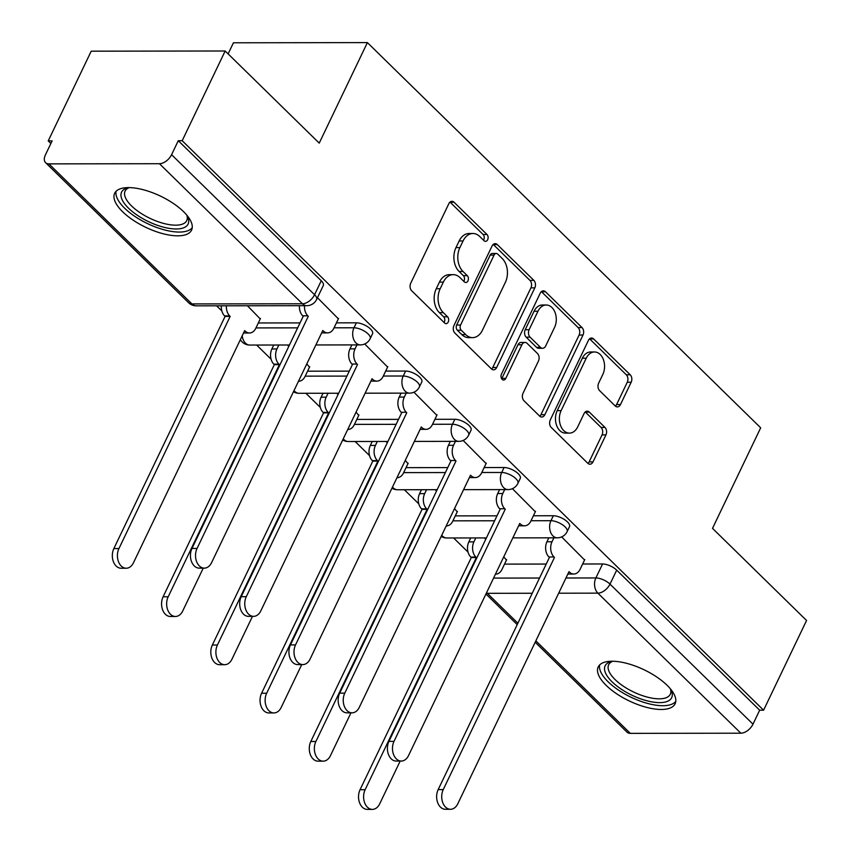 <?xml version="1.0" encoding="UTF-8"?>
<svg xmlns="http://www.w3.org/2000/svg" width="852" height="852" viewBox="0 0 852 852"><rect width="100%" height="100%" fill="white"/><g stroke="black" fill="none" stroke-linecap="round" stroke-linejoin="round"><path stroke-width="1.28" d="M487.674 239.71A3.759 2.631 89.9 0 0 486.993 234.492L454.073 202.254A5.368 3.749 89.9 0 0 451.943 201.306A5.368 3.749 89.9 0 0 448.855 203.639L410.696 283.29A5.368 3.749 89.9 0 0 411.676 290.745L444.584 322.993A3.759 2.631 89.9 0 0 446.075 323.653A3.759 2.631 89.9 0 0 448.237 322.013A3.759 2.631 89.9 0 0 447.556 316.795L443.296 312.62A17.168 12.013 89.9 0 1 440.164 288.753L443.349 282.118A17.168 12.013 89.9 0 1 453.232 274.653A17.168 12.013 89.9 0 1 460.048 277.667L464.308 281.842A3.759 2.631 89.9 0 0 465.799 282.502A3.759 2.631 89.9 0 0 467.961 280.862A3.759 2.631 89.9 0 0 467.269 275.643L463.009 271.469A17.168 12.013 89.9 0 1 459.888 247.602L463.062 240.967A17.168 12.013 89.9 0 1 472.956 233.501A17.168 12.013 89.9 0 1 479.761 236.515L484.021 240.69A3.759 2.631 89.9 0 0 485.512 241.35A3.759 2.631 89.9 0 0 487.674 239.71M483.51 240.179A3.759 2.631 89.9 0 0 483.766 239.721A3.759 2.631 89.9 0 0 483.084 234.502L450.165 202.254A5.368 3.749 89.9 0 0 449.994 202.094M444.073 322.482A3.759 2.631 89.9 0 0 444.339 322.024A3.759 2.631 89.9 0 0 443.647 316.806L439.387 312.631L443.296 312.62M463.786 281.33A3.759 2.631 89.9 0 0 464.052 280.872A3.759 2.631 89.9 0 0 463.371 275.654L459.111 271.479L463.009 271.469M183.574 211.669A42.643 17.253 -154.4 0 0 143.647 189.836A42.643 17.253 -154.4 0 0 114.658 193.287A42.643 17.253 -154.4 0 0 122.645 211.754A42.643 17.253 -154.4 0 0 162.583 233.597A42.643 17.253 -154.4 0 0 191.562 230.136A42.643 17.253 -154.4 0 0 183.574 211.669M667.127 685.317A42.643 17.253 -154.4 0 0 627.2 663.484A42.643 17.253 -154.4 0 0 598.211 666.935A42.643 17.253 -154.4 0 0 606.198 685.402A42.643 17.253 -154.4 0 0 646.135 707.245A42.643 17.253 -154.4 0 0 675.114 703.784A42.643 17.253 -154.4 0 0 667.127 685.317M615.25 405.967A5.368 3.749 89.9 0 0 617.38 406.905A5.368 3.749 89.9 0 0 620.469 404.572L631.183 382.228A5.368 3.749 89.9 0 0 630.203 374.773L593.642 338.958A5.368 3.749 89.9 0 0 591.512 338.02A5.368 3.749 89.9 0 0 588.423 340.353L550.264 420.004A5.368 3.749 89.9 0 0 551.244 427.459L587.805 463.275A5.368 3.749 89.9 0 0 589.925 464.212A5.368 3.749 89.9 0 0 593.024 461.88L605.953 434.893A5.368 3.749 89.9 0 0 604.973 427.427L589.328 412.102A5.368 3.749 89.9 0 0 587.198 411.165A5.368 3.749 89.9 0 0 584.11 413.497L577.699 426.884A14.356 10.043 89.9 0 1 569.434 433.114A14.356 10.043 89.9 0 1 560.531 425.457A14.356 10.043 89.9 0 1 561.117 410.643L586.24 358.213A14.356 10.043 89.9 0 1 594.515 351.972A14.356 10.043 89.9 0 1 603.408 359.629A14.356 10.043 89.9 0 1 602.822 374.443L598.636 383.187A5.368 3.749 89.9 0 0 599.606 390.642L615.25 405.967M159.452 163.712L48.926 163.872A10.938 6.433 -45.6 0 1 45.593 162.668A10.938 6.433 -45.6 0 1 45.433 154.862L52.132 140.889L48.223 140.9L91.207 51.184L225.162 50.992L319.223 143.125L367.393 42.6L760.676 427.821L712.506 528.357L806.567 620.49L763.584 710.195L182.19 140.708L178.281 140.708L171.582 154.691L314.569 294.739A10.938 4.42 25.6 0 1 316.614 299.478L323.313 285.505A10.938 4.42 25.6 0 0 321.257 280.766L314.569 294.739A10.938 6.433 -45.6 0 1 302.439 303.77L159.452 163.712A10.938 6.433 -45.6 0 0 171.582 154.691M225.162 50.992L182.19 140.708M534.832 287.848A5.368 3.749 89.9 0 0 533.853 280.393L497.291 244.588A5.368 3.749 89.9 0 0 495.161 243.64A5.368 3.749 89.9 0 0 492.073 245.972L453.914 325.624A5.368 3.749 89.9 0 0 454.893 333.079L491.444 368.895A5.368 3.749 89.9 0 0 493.574 369.832A5.368 3.749 89.9 0 0 496.663 367.5L534.832 287.848L530.924 287.859A5.368 3.749 89.9 0 0 529.944 280.393L493.383 244.588A5.368 3.749 89.9 0 0 493.212 244.428M545.472 291.767L582.022 327.583A5.368 3.749 89.9 0 1 583.002 335.038L544.843 414.69A5.368 3.749 89.9 0 1 541.755 417.022A5.368 3.749 89.9 0 1 539.625 416.085L523.98 400.76A5.368 3.749 89.9 0 1 523 393.294L538.475 360.992A5.368 3.749 89.9 0 0 537.495 353.537L527.122 343.367A5.368 3.749 89.9 0 0 524.992 342.429A5.368 3.749 89.9 0 0 521.903 344.762L505.79 378.384A3.759 2.631 89.9 0 1 503.628 380.024A3.759 2.631 89.9 0 1 501.295 378.011A3.759 2.631 89.9 0 1 501.455 374.135L540.253 293.163A5.368 3.749 89.9 0 1 543.342 290.83A5.368 3.749 89.9 0 1 545.472 291.767L541.563 291.778L578.125 327.583L582.022 327.583M504.522 564.12L546.238 564.056M582.64 564.003L602.577 563.971L595.878 577.954A10.938 4.42 25.6 0 1 610 584.121L752.987 724.179A10.938 6.433 134.4 0 1 740.857 733.199L630.32 733.359A10.938 6.433 134.4 0 1 626.997 732.156L535.184 642.227M48.223 140.9L50.886 143.498M216.589 305.815L221.839 310.948M256.644 345.049L271.074 359.182M305.879 393.273L320.309 407.416M355.124 441.506L369.555 455.639M404.359 489.74L418.79 503.873M453.594 537.963L468.036 552.107M228.112 53.889L233.427 42.792L367.393 42.6M763.584 710.195L759.675 710.206L752.987 724.179M260.265 318.936L247.442 305.772M338.372 318.829L317.455 297.721M309.5 367.169L306.805 363.91M387.607 367.052L364.688 343.984M358.735 415.393L356.04 412.144M436.852 415.286L413.923 392.218M407.98 463.626L405.275 460.368M486.087 463.52L463.158 440.452M457.215 511.86L454.521 508.601M535.333 511.743L512.403 488.675M455.287 515.886L496.993 515.822M533.395 515.769L553.331 515.748L550.956 520.7A10.938 4.42 25.6 0 1 562.448 524.757A10.938 4.42 25.6 0 1 567.134 531.616L569.509 526.653A10.938 4.42 -154.4 0 0 564.823 519.795A10.938 4.42 -154.4 0 0 553.331 515.748M406.053 467.652L447.758 467.599M484.16 467.546L504.096 467.514L501.721 472.477A10.938 4.42 25.6 0 1 513.202 476.524A10.938 4.42 25.6 0 1 517.888 483.382L520.263 478.419A10.938 4.42 -154.4 0 0 515.577 471.571A10.938 4.42 -154.4 0 0 504.096 467.514M356.807 419.418L398.523 419.365M434.925 419.312L454.851 419.28L452.476 424.243A10.938 4.42 25.6 0 1 463.967 428.3A10.938 4.42 25.6 0 1 468.653 435.148L471.028 430.196A10.938 4.42 -154.4 0 0 466.342 423.337A10.938 4.42 -154.4 0 0 454.851 419.28M307.572 371.195L349.277 371.131M385.679 371.078L405.616 371.057L403.241 376.009A10.938 4.42 25.6 0 1 414.732 380.067A10.938 4.42 25.6 0 1 419.408 386.925L421.793 381.962A10.938 4.42 -154.4 0 0 417.107 375.104A10.938 4.42 -154.4 0 0 405.616 371.057M258.337 322.961L300.042 322.908M336.444 322.855L356.381 322.823L354.006 327.786A10.938 4.42 25.6 0 1 365.487 331.833A10.938 4.42 25.6 0 1 370.173 338.691L372.548 333.728A10.938 4.42 -154.4 0 0 367.862 326.88A10.938 4.42 -154.4 0 0 356.381 322.823M584.568 559.977L561.638 536.909M506.461 560.083L503.756 556.835M759.675 710.206L616.699 570.148A10.938 4.42 -154.4 0 0 602.577 563.971M178.281 140.708L321.257 280.766M288.828 346.306L287.497 345.007M338.063 394.54L336.732 393.23M387.309 442.763L385.977 441.464M436.543 490.997L435.212 489.698M485.778 539.231L484.458 537.921M472.956 233.501L469.047 233.512A17.168 12.013 89.9 0 0 459.153 240.967L463.062 240.967M459.111 271.479A17.168 12.013 89.9 0 1 455.98 247.602L459.153 240.967M453.232 274.653L449.334 274.663A17.168 12.013 89.9 0 0 439.44 282.118L443.349 282.118M439.387 312.631A17.168 12.013 89.9 0 1 436.256 288.753L439.44 282.118M491.625 369.054A5.368 3.749 89.9 0 0 492.765 367.51L530.924 287.859M497.728 254.12A3.759 2.631 89.9 0 0 496.237 253.459A3.759 2.631 89.9 0 0 494.075 255.089L460.581 325.006A3.759 2.631 89.9 0 0 461.262 330.225L465.756 334.623A17.168 12.013 89.9 0 0 472.562 337.637A17.168 12.013 89.9 0 0 482.456 330.171L505.353 282.385A17.168 12.013 89.9 0 0 502.222 258.518L497.728 254.12M496.237 253.459L492.339 253.459A3.759 2.631 89.9 0 0 490.177 255.099L494.075 255.089M472.562 337.637L468.664 337.637A17.168 12.013 89.9 0 1 461.848 334.634L457.364 330.235A3.759 2.631 89.9 0 1 456.672 325.006L490.177 255.099M539.795 416.245A5.368 3.749 89.9 0 0 540.935 414.7L579.094 335.049A5.368 3.749 89.9 0 0 578.125 327.583M524.992 342.429L521.083 342.429A5.368 3.749 89.9 0 0 517.995 344.762L501.881 378.394L505.79 378.384M554.535 327.477A14.356 10.043 89.9 0 0 555.131 312.663A14.356 10.043 89.9 0 0 546.228 305.005A14.356 10.043 89.9 0 0 537.963 311.236L529.113 329.713A5.368 3.749 89.9 0 0 530.093 337.168L540.466 347.339A5.368 3.749 89.9 0 0 542.596 348.276A5.368 3.749 89.9 0 0 545.685 345.944L554.535 327.477M546.228 305.005L542.319 305.005A14.356 10.043 89.9 0 0 534.055 311.246L537.963 311.236M542.596 348.276L538.688 348.287A5.368 3.749 89.9 0 1 536.558 347.35L526.185 337.179A5.368 3.749 89.9 0 1 525.205 329.724L534.055 311.246M594.515 351.972L590.606 351.982A14.356 10.043 89.9 0 0 582.342 358.213L586.24 358.213M569.434 433.114L565.526 433.114A14.356 10.043 89.9 0 1 556.622 425.457A14.356 10.043 89.9 0 1 557.219 410.653L582.342 358.213M587.976 463.435A5.368 3.749 89.9 0 0 589.115 461.89L602.044 434.893A5.368 3.749 89.9 0 0 601.065 427.438L585.42 412.112A5.368 3.749 89.9 0 0 585.249 411.953M615.432 406.127A5.368 3.749 89.9 0 0 616.571 404.583L627.274 382.239A5.368 3.749 89.9 0 0 626.295 374.773L589.744 338.968A5.368 3.749 89.9 0 0 589.563 338.808M226.408 305.793A10.938 7.647 89.9 0 0 229.699 315.932L230.178 316.39L118.939 548.56A12.578 8.797 89.9 0 0 118.428 561.532A12.578 8.797 89.9 0 0 126.213 568.241A12.578 8.797 89.9 0 0 133.455 562.778L244.694 330.619L245.163 331.077A10.938 7.647 89.9 0 0 249.498 332.994A10.938 7.647 89.9 0 0 255.802 328.244L260.456 318.52M249.498 332.994L244.428 333.004A10.938 7.647 -90.1 0 1 243.587 332.94M126.213 568.241L121.144 568.252A12.578 8.797 -90.1 0 1 113.348 561.543A12.578 8.797 -90.1 0 1 113.859 548.56L225.098 316.401L224.619 315.932A10.938 7.647 -90.1 0 1 221.339 305.804M225.098 316.401L230.178 316.39M304.526 305.687A10.938 7.647 89.9 0 0 307.817 315.815L302.737 315.826A10.938 7.647 -90.1 0 1 299.446 305.698M308.286 316.284L197.057 548.443A12.578 8.797 89.9 0 0 196.535 561.425A12.578 8.797 89.9 0 0 204.331 568.135A12.578 8.797 89.9 0 0 211.573 562.671L322.802 330.501L323.281 330.97A10.938 7.647 89.9 0 0 327.615 332.887L322.535 332.898A10.938 7.647 -90.1 0 1 321.694 332.823M204.331 568.135L199.251 568.135A12.578 8.797 -90.1 0 1 191.455 561.425A12.578 8.797 -90.1 0 1 191.977 548.454L303.205 316.294M327.615 332.887A10.938 7.647 89.9 0 0 333.909 328.137L338.574 318.414M278.838 345.017L276.943 348.958A10.938 7.647 89.9 0 0 278.945 364.155L279.413 364.624L168.185 596.783A12.578 8.797 89.9 0 0 167.663 609.766A12.578 8.797 89.9 0 0 175.459 616.475A12.578 8.797 89.9 0 0 182.701 611.012L203.245 568.135M298.743 381.227L298.498 381.227A10.938 7.647 89.9 0 0 298.743 381.227A10.938 7.647 89.9 0 0 305.037 376.477L309.702 366.754M175.459 616.475L170.379 616.475A12.578 8.797 -90.1 0 1 162.583 609.766A12.578 8.797 -90.1 0 1 163.105 596.794L274.333 364.635L273.865 364.166A10.938 7.647 -90.1 0 1 271.873 348.969L276.943 348.958M273.758 345.017L271.873 348.969M274.333 364.635L279.413 364.624M328.073 393.241L326.188 397.192A10.938 7.647 89.9 0 0 328.18 412.389L328.648 412.858L217.42 645.017A12.578 8.797 89.9 0 0 216.898 657.989A12.578 8.797 89.9 0 0 224.694 664.698A12.578 8.797 89.9 0 0 231.936 659.235L252.48 616.358M347.978 429.461L347.744 429.461A10.938 7.647 89.9 0 0 347.978 429.461A10.938 7.647 89.9 0 0 354.283 424.711L358.937 414.977M224.694 664.698L219.624 664.709A12.578 8.797 -90.1 0 1 211.828 658A12.578 8.797 -90.1 0 1 212.34 645.028L323.579 412.858L323.1 412.4A10.938 7.647 -90.1 0 1 321.108 397.202L326.188 397.192M323.004 393.251L321.108 397.202M323.579 412.858L328.648 412.858M186.982 215.364A36.902 14.931 25.6 0 1 187.536 216.44A36.902 14.931 25.6 0 1 160.112 226.195A36.902 14.931 25.6 0 1 125.745 205.204A36.902 14.931 25.6 0 1 127.853 187.855A36.902 14.931 25.6 0 1 129.046 187.6M129.291 187.61A34.165 13.824 -154.4 0 0 125.106 191.093A34.165 13.824 -154.4 0 0 160.804 222.606A34.165 13.824 -154.4 0 0 186.726 220.615A34.165 13.824 -154.4 0 0 186.833 215.173M116.128 191.253A42.366 17.146 -154.4 0 0 160.89 228.879A42.366 17.146 -154.4 0 0 192.232 227.718M670.535 689.002A36.902 14.931 25.6 0 1 671.088 690.088A36.902 14.931 25.6 0 1 643.665 699.843A36.902 14.931 25.6 0 1 609.297 678.852A36.902 14.931 25.6 0 1 611.406 661.503A36.902 14.931 25.6 0 1 612.599 661.248M612.844 661.248A34.165 13.824 -154.4 0 0 608.658 664.741A34.165 13.824 -154.4 0 0 644.357 696.254A34.165 13.824 -154.4 0 0 670.279 694.263A34.165 13.824 -154.4 0 0 670.375 688.821M599.68 664.901A42.366 17.146 -154.4 0 0 644.442 702.527A42.366 17.146 -154.4 0 0 675.785 701.366M356.945 344.9L355.06 348.851A10.938 7.647 89.9 0 0 357.052 364.049L351.972 364.06A10.938 7.647 -90.1 0 1 349.98 348.862L351.876 344.911M357.52 364.518L246.292 596.677A12.578 8.797 89.9 0 0 245.77 609.649A12.578 8.797 89.9 0 0 253.566 616.358A12.578 8.797 89.9 0 0 260.808 610.895L372.047 378.735L372.516 379.204A10.938 7.647 89.9 0 0 376.85 381.121L371.77 381.121A10.938 7.647 -90.1 0 1 370.929 381.057M253.566 616.358L248.486 616.369A12.578 8.797 -90.1 0 1 240.701 609.659A12.578 8.797 -90.1 0 1 241.212 596.688L352.451 364.518M376.85 381.121A10.938 7.647 89.9 0 0 383.155 376.371L387.809 366.637M406.191 393.134L404.295 397.085A10.938 7.647 89.9 0 0 406.287 412.283L401.217 412.283A10.938 7.647 -90.1 0 1 399.215 397.085L401.111 393.145M406.766 412.741L295.527 644.911A12.578 8.797 89.9 0 0 295.016 657.882A12.578 8.797 89.9 0 0 302.811 664.592A12.578 8.797 89.9 0 0 310.053 659.128L421.282 426.969L421.761 427.427A10.938 7.647 89.9 0 0 426.096 429.344L421.016 429.355A10.938 7.647 -90.1 0 1 420.174 429.291M302.811 664.592L297.731 664.603A12.578 8.797 -90.1 0 1 289.936 657.893A12.578 8.797 -90.1 0 1 290.457 644.911L401.686 412.751M426.096 429.344A10.938 7.647 89.9 0 0 432.39 424.594L437.055 414.871M377.319 441.474L375.423 445.426A10.938 7.647 89.9 0 0 377.415 460.623L377.894 461.081L266.655 693.251A12.578 8.797 89.9 0 0 266.144 706.223A12.578 8.797 89.9 0 0 273.939 712.932A12.578 8.797 89.9 0 0 281.181 707.469L301.725 664.592M397.224 477.684L396.979 477.684A10.938 7.647 89.9 0 0 397.224 477.684A10.938 7.647 89.9 0 0 403.518 472.935L408.183 463.211M273.939 712.932L268.859 712.943A12.578 8.797 -90.1 0 1 261.063 706.233A12.578 8.797 -90.1 0 1 261.585 693.251L372.814 461.092L372.345 460.634A10.938 7.647 -90.1 0 1 370.343 445.426L375.423 445.426M372.239 441.485L370.343 445.426M372.814 461.092L377.894 461.081M426.554 489.708L424.669 493.649A10.938 7.647 89.9 0 0 426.66 508.857L427.129 509.315L315.9 741.474A12.578 8.797 89.9 0 0 315.378 754.457A12.578 8.797 89.9 0 0 323.174 761.166A12.578 8.797 89.9 0 0 330.416 755.703L350.96 712.826M446.459 525.918L446.224 525.918A10.938 7.647 89.9 0 0 446.459 525.918A10.938 7.647 89.9 0 0 452.753 521.168L457.417 511.445M323.174 761.166L318.094 761.166A12.578 8.797 -90.1 0 1 310.298 754.467A12.578 8.797 -90.1 0 1 310.82 741.485L422.049 509.326L421.58 508.857A10.938 7.647 -90.1 0 1 419.589 493.659L424.669 493.649M421.474 489.708L419.589 493.659M422.049 509.326L427.129 509.315M475.799 537.932L473.904 541.883A10.938 7.647 89.9 0 0 475.895 557.08L476.375 557.549L365.135 789.708A12.578 8.797 89.9 0 0 364.613 802.691A12.578 8.797 89.9 0 0 372.409 809.389A12.578 8.797 89.9 0 0 379.651 803.926L400.195 761.049M495.694 574.152L495.459 574.152A10.938 7.647 89.9 0 0 495.694 574.152A10.938 7.647 89.9 0 0 501.998 569.402L506.652 559.668M372.409 809.389L367.34 809.4A12.578 8.797 -90.1 0 1 359.544 802.691A12.578 8.797 -90.1 0 1 360.055 789.719L471.294 557.549L470.815 557.091A10.938 7.647 -90.1 0 1 468.824 541.893L473.904 541.883M470.719 537.942L468.824 541.893M471.294 557.549L476.375 557.549M455.426 441.368L453.541 445.308A10.938 7.647 89.9 0 0 455.532 460.506L450.452 460.517A10.938 7.647 -90.1 0 1 448.461 445.319L450.346 441.368M456.001 460.975L344.772 693.134A12.578 8.797 89.9 0 0 344.251 706.116A12.578 8.797 89.9 0 0 352.046 712.826A12.578 8.797 89.9 0 0 359.288 707.362L470.517 475.192L470.996 475.661A10.938 7.647 89.9 0 0 475.331 477.578L470.251 477.589A10.938 7.647 -90.1 0 1 469.409 477.514M352.046 712.826L346.966 712.826A12.578 8.797 -90.1 0 1 339.171 706.116A12.578 8.797 -90.1 0 1 339.692 693.145L450.921 460.985M475.331 477.578A10.938 7.647 89.9 0 0 481.625 472.828L486.29 463.105M504.672 489.591L502.776 493.542A10.938 7.647 89.9 0 0 504.767 508.74L499.687 508.75A10.938 7.647 -90.1 0 1 497.696 493.553L499.591 489.602M505.247 509.208L394.007 741.368A12.578 8.797 89.9 0 0 393.486 754.339A12.578 8.797 89.9 0 0 401.281 761.049A12.578 8.797 89.9 0 0 408.523 755.586L519.763 523.426L520.231 523.895A10.938 7.647 89.9 0 0 524.566 525.812L519.496 525.812A10.938 7.647 -90.1 0 1 518.644 525.748M401.281 761.049L396.212 761.06A12.578 8.797 -90.1 0 1 388.416 754.35A12.578 8.797 -90.1 0 1 388.927 741.378L500.167 509.208M524.566 525.812A10.938 7.647 89.9 0 0 530.871 521.062L535.525 511.328M553.907 537.825L552.011 541.776A10.938 7.647 89.9 0 0 554.002 556.974L548.933 556.974A10.938 7.647 -90.1 0 1 546.941 541.776L548.826 537.836M554.482 557.432L443.242 789.602A12.578 8.797 89.9 0 0 442.731 802.573A12.578 8.797 89.9 0 0 450.527 809.283A12.578 8.797 89.9 0 0 457.769 803.819L568.998 571.66L569.477 572.118A10.938 7.647 89.9 0 0 573.811 574.035L568.731 574.046A10.938 7.647 -90.1 0 1 567.89 573.982M450.527 809.283L445.447 809.293A12.578 8.797 -90.1 0 1 437.651 802.584A12.578 8.797 -90.1 0 1 438.173 789.602L549.402 557.442M573.811 574.035A10.938 7.647 89.9 0 0 580.106 569.285L584.77 559.562M483.084 234.502L486.993 234.492M443.647 316.806L447.556 316.795M463.371 275.654L467.269 275.643M493.564 578.093L539.54 578.029M565.962 577.997L595.878 577.954A10.938 7.647 -90.1 0 0 597.87 593.152L558.678 593.205M532.255 593.248L487.344 593.312L517.888 623.227M535.855 640.832L630.32 733.359M740.857 733.199L597.87 593.152A10.938 6.433 -45.6 0 0 610 584.121L616.699 570.148M48.926 163.872L191.913 303.919L302.439 303.77A10.938 7.647 89.9 0 0 306.773 305.687A10.938 10.938 0 0 0 316.614 299.478M452.913 520.838L494.618 520.785M531.02 520.732L550.956 520.7A10.938 7.647 -90.1 0 0 552.948 535.908A10.938 7.647 -90.1 0 0 557.283 537.825A10.938 10.938 0 0 0 567.134 531.616M403.678 472.615L445.383 472.551M481.785 472.498L501.721 472.477A10.938 7.647 -90.1 0 0 503.713 487.674A10.938 7.647 -90.1 0 0 508.048 489.591A10.938 10.938 0 0 0 517.888 483.382M354.432 424.381L396.137 424.328M432.55 424.275L452.476 424.243A10.938 7.647 -90.1 0 0 454.467 439.44A10.938 7.647 -90.1 0 0 458.813 441.357A10.938 10.938 0 0 0 468.653 435.148M305.197 376.147L346.902 376.094M383.304 376.041L403.241 376.009A10.938 7.647 -90.1 0 0 405.232 391.217A10.938 7.647 -90.1 0 0 409.567 393.134A10.938 10.938 0 0 0 419.408 386.925M255.951 327.924L297.667 327.86M334.069 327.807L354.006 327.786A10.938 7.647 -90.1 0 0 355.998 342.983A10.938 7.647 -90.1 0 0 360.332 344.9A10.938 10.938 0 0 0 370.173 338.691M289.456 344.996L249.806 345.06A10.938 7.647 -90.1 0 1 245.472 343.143A10.938 7.647 89.9 0 1 242.224 335.763M338.691 393.23L299.041 393.283A10.938 7.647 -90.1 0 1 294.707 391.366A10.938 7.647 89.9 0 1 294.015 390.599M387.937 441.464L348.276 441.517A10.938 7.647 -90.1 0 1 343.942 439.6A10.938 7.647 89.9 0 1 343.25 438.833M437.172 489.687L397.522 489.751A10.938 7.647 -90.1 0 1 393.187 487.834A10.938 7.647 89.9 0 1 392.484 487.067M486.407 537.921L446.757 537.974A10.938 7.647 -90.1 0 1 442.422 536.057A10.938 7.647 89.9 0 1 441.73 535.29M486.322 593.226A10.938 6.433 134.4 0 0 487.344 593.312A10.938 7.647 -90.1 0 1 486.652 592.534M196.248 305.836A10.938 7.647 89.9 0 1 191.913 303.919A10.938 6.433 134.4 0 1 188.58 302.716A10.938 10.938 0 0 0 196.248 305.836L306.773 305.687M455.98 247.602L459.888 247.602M436.256 288.753L440.164 288.753M450.165 202.254L454.073 202.254M492.765 367.51L496.663 367.5M493.383 244.588L497.291 244.588M529.944 280.393L533.853 280.393M456.672 325.006L460.581 325.006M457.364 330.235L461.262 330.225M461.848 334.634L465.756 334.623M579.094 335.049L583.002 335.038M540.935 414.7L544.843 414.69M517.995 344.762L521.903 344.762M525.205 329.724L529.113 329.713M526.185 337.179L530.093 337.168M536.558 347.35L540.466 347.339M557.219 410.653L561.117 410.643M585.42 412.112L589.328 412.102M601.065 427.438L604.973 427.427M602.044 434.893L605.953 434.893M589.115 461.89L593.024 461.88M589.744 338.968L593.642 338.958M626.295 374.773L630.203 374.773M627.274 382.239L631.183 382.228M616.571 404.583L620.469 404.572M244.471 331.077L245.163 331.077M224.619 315.932L229.699 315.932M113.859 548.56L118.939 548.56M307.817 315.815L302.737 315.826M323.281 330.97L322.578 330.97M197.057 548.443L191.977 548.454M273.865 364.166L278.945 364.155M163.105 596.794L168.185 596.783M323.1 412.4L328.18 412.389M212.34 645.028L217.42 645.017M357.052 364.049L351.972 364.06M355.06 348.851L349.98 348.862M372.516 379.204L371.823 379.204M246.292 596.677L241.212 596.688M406.287 412.283L401.217 412.283M404.295 397.085L399.215 397.085M421.761 427.427L421.058 427.427M295.527 644.911L290.457 644.911M372.345 460.634L377.415 460.623M261.585 693.251L266.655 693.251M421.58 508.857L426.66 508.857M310.82 741.485L315.9 741.474M470.815 557.091L475.895 557.08M360.055 789.719L365.135 789.708M455.532 460.506L450.452 460.517M453.541 445.308L448.461 445.319M470.996 475.661L470.304 475.661M344.772 693.134L339.692 693.145M504.767 508.74L499.687 508.75M502.776 493.542L497.696 493.553M520.231 523.895L519.539 523.895M394.007 741.368L388.927 741.378M554.002 556.974L548.933 556.974M552.011 541.776L546.941 541.776M569.477 572.118L568.774 572.118M443.242 789.602L438.173 789.602M360.332 344.9L315.879 344.964M240.36 339.66A10.938 10.938 0 0 0 249.806 345.06M409.567 393.134L365.114 393.187M293.461 391.76A10.938 10.938 0 0 0 299.041 393.283M458.813 441.357L414.36 441.421M342.696 439.994A10.938 10.938 0 0 0 348.276 441.517M508.048 489.591L463.594 489.655M391.931 488.217A10.938 10.938 0 0 0 397.522 489.751M557.283 537.825L512.829 537.878M441.176 536.451A10.938 10.938 0 0 0 446.757 537.974M485.949 593.993L517.217 624.622M45.593 162.668L188.58 302.716"/></g></svg>

